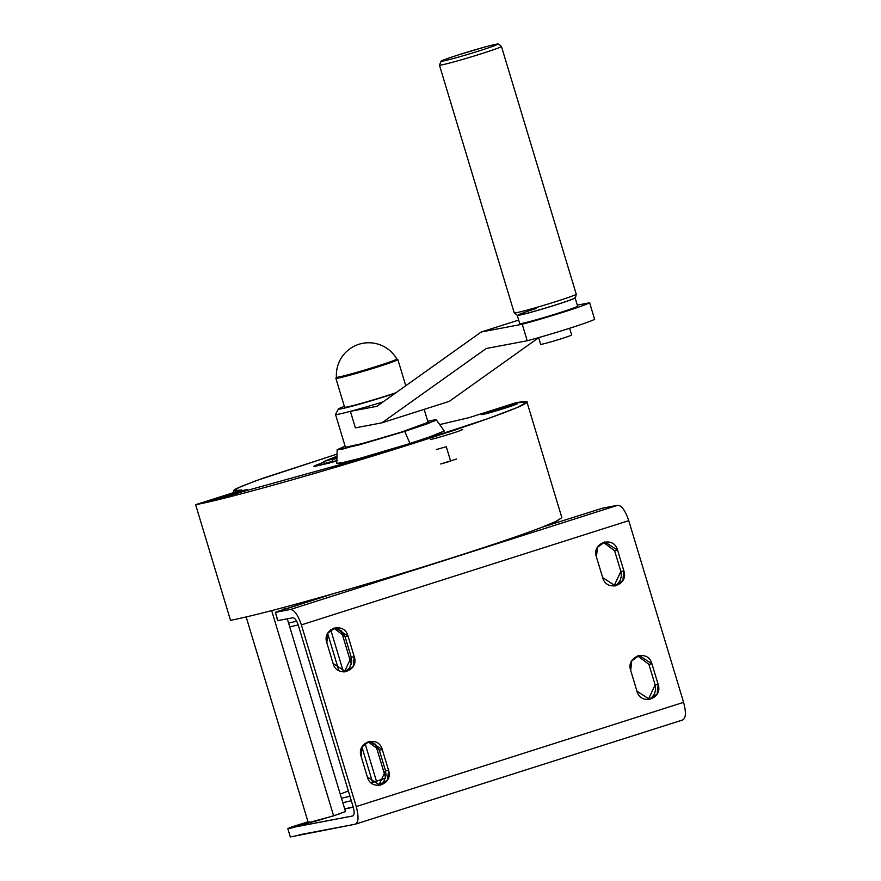 <?xml version="1.0" encoding="UTF-8"?>
<svg xmlns="http://www.w3.org/2000/svg" width="881" height="881" viewBox="0 0 881 881"><rect width="100%" height="100%" fill="white"/><g stroke="black" fill="none" stroke-linecap="round" stroke-linejoin="round"><path stroke-width="1.32" d="M246.162 616.953L308.295 822.744L333.635 815.85L271.667 610.621L333.635 815.85L345.484 811.511L287.305 618.814M336.762 463.373L342.951 462.602L360.142 458.274L409.984 443.495L404.742 431.393L342.863 449.035L337.159 449.739L345.099 446.182L337.17 449.695L358.325 445.136L404.742 431.393L435.181 420.666L436.337 419.896L435.588 419.697L427.748 421.228L436.337 419.797L428.045 423.552L404.742 431.393L409.984 443.495L435.225 435.005L444.211 431.051L427.659 437.681L399.842 446.678L359.69 458.395L340.429 463.131L336.762 463.373L337.159 449.75M401.747 431.965L363.06 443.418L345.429 447.273L363.633 443.264L401.747 431.965L428.078 422.318L401.747 431.965M336.828 461.049L313.911 466.357L323.988 462.118L314.363 466.401L329.593 463.021L314.121 466.291L323.999 462.129L314.891 465.653L313.922 466.291L314.55 466.456L336.828 461.038M337.291 460.642L332.875 461.479L332.247 459.419L336.905 458.505L332.247 459.419L333.789 458.924L332.247 459.419L332.875 461.479L337.291 460.642M332.787 461.215L324.428 463.571L332.787 461.215M336.333 458.439L336.916 458.164L336.333 458.439M336.916 458.076L333.789 458.924L336.916 458.076M336.883 459.287L336.674 458.583L336.883 459.287M336.927 457.801L323.812 461.512L324.428 463.571L323.812 461.512L336.971 456.237L323.812 461.512L336.927 457.801M289.001 828.03L352.73 815.96C354.404 815.134 354.569 812.194 353.237 807.139L298.373 625.444C296.688 620.466 294.849 617.9 292.888 617.757L277.889 620.598L275.401 612.339L333.525 593.629C410.524 571.681 504.384 541.804 541.65 527.367L602.769 508.106L541.65 527.367C504.384 541.804 410.524 571.681 333.525 593.629L277.746 611.392L275.401 612.339L290.389 609.498L617.768 505.265L602.769 508.106L617.768 505.265C621.7 505.551 625.367 510.683 628.748 520.649L683.601 702.344C686.277 712.443 685.936 718.323 682.599 719.997L355.219 824.22C358.567 822.557 358.908 816.676 356.232 806.567L301.379 624.882C297.987 614.916 294.331 609.784 290.389 609.498L275.401 612.339L277.889 620.598L292.888 617.757C294.849 617.9 296.688 620.466 298.373 625.444L353.237 807.139C354.569 812.194 354.404 815.134 352.73 815.96L288.77 828.184M291.358 827.083L307.998 821.786L291.358 827.083M299.133 834.836L355.219 824.22L290.323 836.95L287.834 828.691L308.086 822.072M339.714 813.846L316.224 821.004L309.561 822.645L308.295 822.711L309.859 821.929M682.599 719.997C685.936 718.323 686.277 712.443 683.601 702.344L356.232 806.567L683.601 702.344L628.748 520.649L301.379 624.882L356.232 806.567C358.908 816.676 358.567 822.557 355.219 824.22M382.31 749.61L388.543 770.258C393.62 784.696 371.121 791.865 367.355 776.998L361.122 756.361C356.045 741.923 378.533 734.754 382.31 749.61L379.304 750.183L375.614 744.434L371.749 742.231L368.027 741.714L379.304 750.183L385.537 770.831L379.304 750.183L382.31 749.61L388.543 770.258L387.563 779.861L380.151 785.29L367.355 776.998L361.122 756.361L362.102 746.758L369.502 741.317L382.31 749.61M614.619 550.79L617.625 550.218L623.858 570.866L620.852 571.428L614.619 550.79L620.852 571.428L613.958 586.074L617.482 584.004L620.18 580.447L621.358 576.031L620.852 571.428L623.858 570.866L622.878 580.458L615.467 585.898L602.67 577.606L596.437 556.957C591.36 542.52 613.848 535.362 617.625 550.218L623.858 570.866C628.935 585.303 606.436 592.473 602.67 577.606L596.437 556.957L597.417 547.365L604.829 541.925L617.625 550.218L614.619 550.79L603.342 542.322M326.84 642.8C321.763 628.362 344.251 621.193 348.017 636.049L354.25 656.697C359.338 671.135 336.839 678.304 333.073 663.448L326.84 642.8L327.82 633.197L335.221 627.768L348.017 636.049L345.022 636.622L341.332 630.884L337.467 628.682L333.745 628.153L345.022 636.622L351.255 657.27L345.022 636.622L348.017 636.049L354.25 656.697L353.27 666.3L345.87 671.74L333.073 663.448L326.84 642.8M648.912 664.34L651.907 663.778L658.14 684.427L655.145 684.989L648.912 664.34L655.145 684.989L648.24 699.635L651.775 697.565L654.462 694.008L655.651 689.592L655.145 684.989L658.14 684.427L657.16 694.019L649.76 699.459L636.963 691.167L630.719 670.518L631.71 660.926L639.11 655.486L651.907 663.778L658.14 684.427C663.217 698.864 640.729 706.022 636.963 691.167L630.719 670.518C625.642 656.081 648.141 648.912 651.907 663.778L648.912 664.34L637.624 655.882M378.643 785.467L383.687 781.766L386.043 775.434L385.537 770.831L388.543 770.258L385.537 770.831L378.643 785.467M344.35 671.906L349.405 668.205L351.761 661.873L351.255 657.27L354.25 656.697L351.255 657.27L344.35 671.906M301.379 624.882L628.748 520.649C625.367 510.683 621.7 505.562 617.768 505.265L290.389 609.498C294.331 609.784 297.987 614.916 301.379 624.882M275.401 612.339L277.614 620.609M296.17 605.522L295.774 604.19L296.17 605.522M312.072 600.468L311.852 599.763L312.072 600.468M376.44 781.205L365.009 743.355L376.44 781.205M343.436 671.906L330.727 629.794L343.436 671.906M327.655 633.505L338.866 670.639L327.655 633.505M361.937 747.055L372.641 782.482L361.937 747.055M456.589 459.001L440.72 463.99L450.632 461.159L446.271 446.711L436.359 449.541M230.525 620.334C250.358 616.458 284.684 607.56 333.525 593.629C284.695 607.56 250.358 616.458 230.525 620.334L195.615 504.703L241.835 489.99L195.615 504.703L230.525 620.334M541.65 527.367L555.426 521.728L561.858 517.654L556.99 520.99L541.65 527.367M241.835 489.99L233.531 490.629L240.744 486.587L262.472 478.394L337.038 454.111L255.545 480.872L236.405 488.548L233.553 490.442L235.381 490.926L241.835 489.99M439.707 424.576L469.066 417.649L515.286 402.925C550.735 395.932 503.932 414.687 417.671 442.042C333.117 469.077 226.659 499.12 195.615 504.703L388.125 451.325L488.437 418.464L517.389 407.474L526.959 402.033L515.286 402.925L469.066 417.649L439.707 424.576M482.876 414.411C473.648 416.284 508.403 405.216 515.616 403.983L515.616 403.983C524.845 402.11 490.089 413.178 482.876 414.411C490.078 413.178 524.845 402.11 515.616 403.983C508.403 405.216 473.637 416.284 482.876 414.411L481.676 414.499M213.279 500.243C204.04 502.126 238.806 491.058 246.008 489.825L246.008 489.825C255.248 487.942 220.481 499.009 213.279 500.243C220.481 499.009 255.248 487.942 246.008 489.825C238.806 491.058 204.04 502.126 213.279 500.243L212.079 500.342M515.616 403.983L516.806 403.894M493.999 410.194C511.057 404.72 522.202 402.606 504.494 408.2L504.494 408.2C487.424 413.674 476.28 415.788 493.999 410.194C511.057 404.72 522.213 402.606 504.494 408.2C487.424 413.685 476.28 415.788 493.999 410.194L484.506 414.059M514.207 405.084L504.494 408.2M502.71 408.542L508.678 406.416L505.22 407.077L489.814 411.978L502.71 408.542L489.814 411.978L505.22 407.077L508.678 406.416L502.71 408.542M495.981 410.524L495.783 409.852L495.981 410.524M353.171 806.919L344.702 808.912L353.171 806.919M351.299 800.719L342.83 802.712L351.299 800.719M348.358 790.995L340.22 794.067M371.286 782.945L385.515 778.198M349.966 796.303L341.476 798.23L349.966 796.303M298.219 624.937L289.739 626.876M296.622 621.204L288.594 623.087L296.622 621.204M309.253 822.7L306.136 823.713C290.29 828.801 279.938 830.761 296.39 825.563M246.008 489.825L247.209 489.726M244.61 490.926L234.886 494.043C217.827 499.516 206.683 501.63 224.391 496.025C241.46 490.552 252.605 488.448 234.886 494.043L234.974 494.153M224.347 496.961L224.38 496.333M224.391 496.025C241.46 490.552 252.605 488.437 234.886 494.043M233.102 494.384L239.081 492.259L235.612 492.908L220.206 497.809L235.767 493.426M454.111 429.697L443.76 433.375L436.315 435.357L437.769 434.509M430.435 439.498C437.218 438.342 469.925 427.924 461.237 429.686M431.734 436.822C437.67 435.809 466.291 426.69 458.693 428.232L459.662 428.144M538.654 337.72L449.266 401.373L381.869 422.836L486.224 348.513L527.223 340.76A43.169 1.729 -16.8 0 0 568.652 328.569A43.169 1.729 -16.8 0 0 594.62 319.296L589.631 302.778L577.286 305.112M336.443 377.189A31.54 1.266 -16.8 0 0 336.432 377.233L335.881 378.235A32.377 1.299 -16.8 0 0 335.87 378.29A32.377 1.299 -16.8 0 0 362.168 371.694A32.377 1.299 -16.8 0 0 397.86 359.58A32.377 1.299 -16.8 0 0 397.827 359.536L396.802 358.985M395.965 392.717A32.377 1.299 163.2 0 1 370.89 400.591A32.377 1.299 163.2 0 1 344.603 407.198L335.87 378.29M383.136 401.857A43.169 1.729 163.2 0 1 350.396 411.328A43.169 1.729 163.2 0 1 335.518 414.444A43.169 1.729 163.2 0 1 335.529 414.367L338.414 409.004A38.852 1.553 163.2 0 1 344.35 406.372M518.678 320.078L481.235 331.994L376.881 406.317L350.396 411.328L355.384 427.847L381.869 422.836M395.084 393.344A38.852 1.553 163.2 0 1 356.992 404.853A38.852 1.553 163.2 0 1 338.414 409.004M527.223 340.76L522.235 324.241A43.169 1.729 -16.8 0 0 563.664 312.05A43.169 1.729 -16.8 0 0 589.631 302.778M522.235 324.241L481.235 331.994M517.301 315.255A30.218 1.211 -16.8 0 0 517.246 315.354L519.746 323.613A30.218 1.211 -16.8 0 0 549.017 316.037A30.218 1.211 -16.8 0 0 577.606 306.148L575.106 297.888A30.218 1.211 -16.8 0 0 575.007 297.833M536.055 308.537A29.139 1.167 -16.8 0 0 520.186 314.902A29.139 1.167 -16.8 0 0 556.296 304.705M517.246 315.354A30.218 1.211 -16.8 0 0 546.528 307.788A30.218 1.211 -16.8 0 0 575.106 297.888M362.047 370.813A31.54 1.266 -16.8 0 0 396.813 359.007A32.377 32.377 0 0 0 336.432 377.233A31.54 1.266 -16.8 0 0 362.047 370.813M538.621 337.61L540.659 344.339A16.188 0.65 -16.8 0 0 556.34 340.275A16.188 0.65 -16.8 0 0 571.648 334.978L569.622 328.261M459.386 54.589A29.139 1.167 -16.8 0 0 452.052 58.884A29.139 1.167 -16.8 0 0 497.082 44.546A29.139 1.167 -16.8 0 0 459.386 54.589M439.443 65.128A32.377 1.299 -16.8 0 0 470.817 57.001A32.377 1.299 -16.8 0 0 501.432 46.407L498.459 44.05C497.798 44.061 498.712 43.323 484.187 47.2L459.342 54.6C441.227 60.481 441.359 61.009 441.095 61.185L439.443 65.128L514.251 312.887A32.377 1.299 -16.8 0 0 545.614 304.771A32.377 1.299 -16.8 0 0 576.24 294.166L501.432 46.407M436.337 419.808L444.211 430.941M283.858 607.405L284.42 609.267M428.078 422.318L424.168 409.368M233.542 490.64L234.082 492.457M526.959 402.044L561.858 517.665M353.259 807.227L344.724 808.978M341.244 630.807L351.343 664.263M375.526 744.357L385.625 777.824M553.742 522.477L554.028 523.435M397.86 359.58L405.767 385.746M335.518 414.444L345.429 447.284M514.251 312.887L517.224 315.244L518.546 315.2C523.942 314.341 536.375 310.894 555.834 304.859C574.731 298.736 574.368 298.241 574.566 298.13L575.612 297.238L576.24 294.166"/></g></svg>
